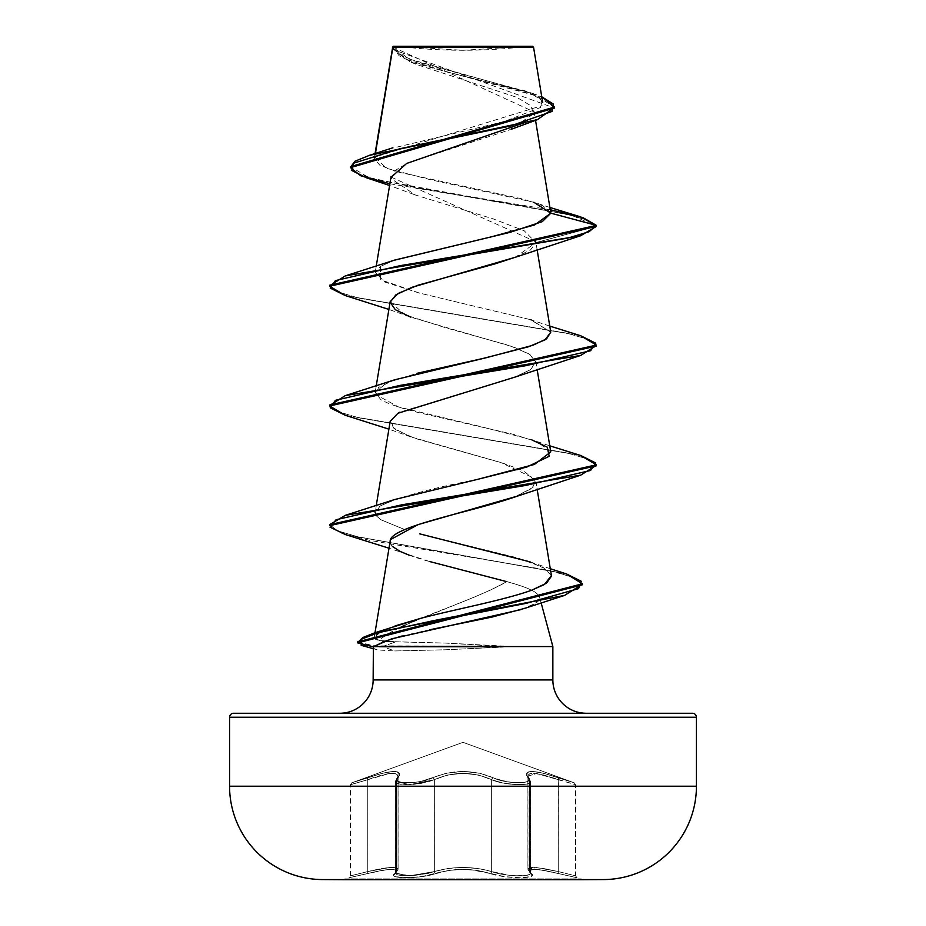 <?xml version="1.0" encoding="UTF-8"?>
<svg xmlns="http://www.w3.org/2000/svg" width="926" height="926" viewBox="0 0 926 926"><rect width="100%" height="100%" fill="white"/><g stroke="black" fill="none" stroke-linecap="round" stroke-linejoin="round"><path stroke-width="0.69" stroke-dasharray="4.63 3.47" d="M344.819 878.878L581.181 878.878L344.819 878.878M344.819 879.7L581.181 879.7L344.819 879.7A23343.58 23343.58 0 0 1 322.375 879.573L603.625 879.573L322.375 879.573M367.772 871.563C345.282 877.165 345.271 877.165 367.749 871.563C345.271 877.165 345.282 877.165 367.772 871.563L389.522 867.546L395.911 867.639L398.099 869.259C396.71 866.273 386.605 867.037 367.772 871.563L367.819 873.496L348.963 877.767L367.819 873.496L367.772 779.704L367.772 871.563L364.265 872.477L367.749 871.563C386.57 867.049 396.664 866.285 398.041 869.271L396.386 871.563A2.002 1.864 50.3 0 1 394.835 873.496A2.002 1.864 -129.7 0 0 396.386 871.563L398.041 869.271L398.041 776.173L396.386 779.715L396.386 871.563L395.448 873.125L409.732 875.776L434.34 871.563A2.002 1.412 -109.1 0 0 435.938 873.496C420.288 879.098 386.049 879.11 394.835 873.496C399.222 868.079 390.216 868.079 367.796 873.496L348.963 877.767L381.408 870.498L391.536 869.317L396.259 870.498L396.316 871.829L393.863 875.302L395.668 876.679L400.067 877.512L414.003 877.443L429.606 875.244L448.161 870.509L462.988 869.34L477.828 870.509L504.624 876.679L520.435 877.767L530.552 876.586L532.149 875.244L529.684 871.829L529.741 870.498L534.452 869.317L544.581 870.498L577.037 877.767L558.204 873.496L558.228 779.704L536.559 773.488L527.901 776.15L529.556 779.704L529.556 871.563L530.505 873.125L530.505 781.521L529.556 779.704L530.505 781.521C531.871 786.44 503.64 785.317 491.637 779.715L491.66 871.563L509.682 875.313L516.268 875.776L526.686 875.302L529.568 874.41L530.552 873.137L530.552 781.532L529.579 783.014L526.686 784.079L516.222 784.623L502.934 783.014L491.66 779.704A2.002 1.377 115.6 0 1 493.303 777.828L479.714 773.222L463.035 771.37L446.32 773.222L420.89 781.44L413.968 782.458L402.034 782.458L398.458 781.44L397.069 779.854L399.442 775.282L399.326 773.21L397.509 771.833L393.978 771.346L382.635 773.198L351.764 782.806L463 742.328L574.236 782.806L543.4 773.21L532.056 771.346L528.514 771.821L526.674 773.198L526.547 775.27L528.931 779.854L527.542 781.44L523.989 782.458L512.066 782.458L498.651 779.854L493.303 777.828L505.133 781.44L512.055 782.458L524 782.458L527.577 781.451L528.977 779.854L526.616 775.293L526.732 773.222L528.561 771.856L532.08 771.37L543.412 773.222L574.236 782.806L463 742.328L351.764 782.806L382.554 773.222L393.886 771.37L397.416 771.844L399.268 773.222L399.395 775.282L397.022 779.854L398.423 781.44L401.977 782.458L413.91 782.458L420.844 781.44L446.263 773.21L462.965 771.346L479.691 773.198L493.326 777.817C506.302 784.357 535.587 784.345 528.098 777.817A2.002 1.817 138.9 0 1 529.556 779.704A2.002 1.817 -41.1 0 0 528.098 777.817C523.468 769.437 533.573 769.437 558.436 777.817L558.228 779.704L558.436 777.817L574.236 782.806L558.447 777.828L558.251 871.563L575.544 875.834L575.544 784.692L543.99 775.097L533.202 773.222L529.857 773.708L528.144 775.085L528.063 777.169L529.556 779.704L529.556 871.563L528.063 869.896L528.156 868.565L529.869 867.697L533.179 867.384L543.851 868.553L558.228 871.563L558.228 779.704L575.544 784.692L575.544 875.834L558.228 871.563L536.467 867.546L527.901 869.259L530.505 873.125C531.721 877.304 503.941 876.413 491.637 871.563L491.637 779.715C503.628 785.306 531.883 786.452 530.552 781.532L527.959 776.173L536.571 773.499L558.251 779.715L558.447 777.828C533.584 769.46 523.491 769.46 528.144 777.828A2.002 1.817 -41 0 1 529.614 779.715A2.002 1.817 139 0 0 528.144 777.828C535.61 784.357 506.279 784.345 493.326 777.817A2.002 1.377 115.6 0 0 491.66 779.704A2.002 1.377 -64.4 0 1 493.326 777.817C473.059 769.437 452.837 769.437 432.673 777.817A2.002 1.377 64.4 0 1 434.34 779.704C453.393 771.312 472.503 771.312 491.66 779.704C472.596 771.335 453.497 771.335 434.363 779.715A2.002 1.377 -115.6 0 0 432.673 777.817C419.686 784.345 390.378 784.345 397.856 777.828A2.002 1.817 -139 0 0 396.386 779.715L395.448 781.521L409.778 784.623L434.34 779.704L409.824 784.623L395.495 781.521L398.099 776.15L398.099 869.259L396.444 871.563L396.444 779.704L398.099 776.15C396.641 771.52 386.536 772.701 367.772 779.704C345.34 786.232 345.34 786.232 367.749 779.715L389.371 773.511L395.842 773.65L398.041 776.173L398.041 869.271L395.853 867.662L389.499 867.558L367.749 871.563L367.749 779.715C386.455 772.724 396.548 771.555 398.041 776.173L396.386 779.715A2.002 1.817 41 0 1 397.856 777.828C402.463 769.46 392.358 769.46 367.553 777.828L367.749 779.715L367.553 777.828L351.764 782.806L367.564 777.817L367.772 779.704C345.34 786.232 345.34 786.232 367.749 779.715L350.456 784.692L367.772 779.704L367.564 777.817C392.474 769.437 402.59 769.437 397.902 777.817A2.002 1.817 41.1 0 0 396.444 779.704A2.002 1.817 -138.9 0 1 397.902 777.817C390.413 784.345 419.733 784.345 432.697 777.828A2.002 1.377 -115.6 0 1 434.363 779.715A2.002 1.377 64.4 0 0 432.697 777.828C452.953 769.46 473.151 769.46 493.303 777.828A2.002 1.377 -64.4 0 0 491.637 779.715L502.922 783.026L516.21 784.623L526.663 784.067L529.533 783.014L530.505 781.521L530.251 873.102A2.002 1.864 -50.3 0 1 529.614 871.563L529.614 779.715L528.133 777.192L528.202 775.12L529.892 773.742L533.226 773.245L544.002 775.108L558.251 779.715L558.251 871.563L543.909 868.576L533.249 867.407L529.938 867.708L528.214 868.576L528.121 869.908L529.614 871.563L529.614 779.715L530.552 781.532L530.552 873.137L527.959 869.271L536.536 867.569L558.251 871.563L575.544 875.834L558.228 871.563L558.181 873.496L558.251 871.563L558.204 873.496L577.037 877.767L558.204 873.496C535.807 868.079 526.79 868.079 531.165 873.496A2.002 1.864 -50.3 0 1 530.239 873.102A2.002 1.864 129.7 0 0 531.165 873.496C539.951 879.098 505.746 879.098 490.062 873.496A2.002 1.412 109.1 0 0 491.66 871.563L478.707 868.565L463.012 867.384L447.304 868.553L434.34 871.563L434.34 779.704L447.154 775.097L462.965 773.222L478.811 775.085L491.66 779.704L491.66 871.563L491.637 779.715L478.835 775.12L463.035 773.245L447.212 775.108L428.495 781.729L413.841 784.345L400.842 784.345L396.976 783.327L395.46 781.741L395.634 780.768L396.386 779.715L396.386 871.563L395.471 873.322L396.999 874.676L400.889 875.533L413.841 875.533L428.46 873.311L434.34 871.563L434.34 779.704L434.363 871.563L428.472 873.322L413.841 875.533L400.9 875.533L397.022 874.676L395.506 873.311L396.444 871.563L396.444 779.704L395.506 781.729L397.011 783.327L406.757 784.692L421.446 783.327L434.363 779.715L434.363 871.563L447.316 868.576L462.988 867.407L478.673 868.576L491.637 871.563A2.002 1.412 109.1 0 1 490.039 873.496C505.7 879.098 539.927 879.098 531.119 873.496A2.002 1.864 129.7 0 1 529.556 871.563A2.002 1.864 -50.3 0 0 531.119 873.496C526.697 868.067 535.726 868.067 558.181 873.496L539.025 869.641L531.408 869.641L529.811 870.509L529.741 871.841L532.184 875.302L530.355 876.679L519.59 877.767L504.022 876.586L490.062 873.496C472.04 868.067 453.995 868.067 435.938 873.496A2.002 1.412 70.9 0 1 434.34 871.563C453.462 866.134 472.573 866.134 491.66 871.563C503.975 876.424 531.767 877.304 530.552 873.137L529.614 871.563A2.002 1.864 129.7 0 0 530.239 873.102L527.959 869.271L527.959 776.173L530.552 781.521M398.064 46.3L463 50.27L527.936 46.3L398.064 46.3L527.936 46.3A533.573 533.573 0 0 1 398.064 46.3L532.577 46.3L398.064 46.3M586.204 713.263L583.831 713.263L586.204 713.263A33.348 33.348 0 0 1 552.857 679.915L373.143 679.915A33.348 33.348 0 0 1 339.796 713.263L586.204 713.263L339.796 713.263M405.021 625.108L473.799 597.316L491.509 589.596L506.823 581.667C517.495 584.619 525.216 587.211 529.95 589.411C536.038 592.27 539.245 594.793 539.569 596.981L541.131 602.826L539.569 596.981C540.367 598.983 538.793 601.263 534.846 603.821L524.579 608.394M552.857 646.568L503.188 646.568L552.857 646.568M357.656 641.892L374.15 645.862L503.744 646.07L446.008 643.107L385.783 641.475L379.081 640.422C383.48 636.417 391.038 631.821 401.734 626.647M392.74 46.995L534.07 111.884M391.235 177.179L535.807 241.698L537.103 249.569M392.798 46.925L399.025 55.687L416.445 64.426L516.858 97.357L530.552 105.576L533.851 113.748L509.092 130.103L408.378 162.663L394.661 170.766L391.466 178.88L415.461 195.039L493.107 218.849L524.185 230.736L535.876 242.589L515.643 257.139M390.182 301.633L404.836 314.771L446.089 327.92L509.474 345.548L528.619 353.732L535.818 361.487L530.448 369.705L514.196 377.391L399.963 412.151M390.182 421.353L395.784 429.745L414.709 438.299L502.887 463.139L523.607 470.813L535.818 481.207L531.709 488.5L515.261 496.718M390.703 539.476L390.182 541.062M390.159 541.259L390.54 543.909L392.369 546.409L400.148 551.445C407.324 554.801 417.117 558.158 429.514 561.503L506.823 581.667C469.459 602.907 397.752 622.55 379.081 640.422L374.254 637.331L380.598 632.111L395.089 625.907M420.913 618.279C457.143 608.914 506.29 599.562 531.628 590.232M551.421 575.555L543.215 567.453L517.333 557.811L419.663 533.851M375.18 512.703C373.884 512.495 375.528 510.272 380.111 506.047L375.18 512.703L376.674 516.152L380.76 519.694L404.755 529.603L380.76 519.694L376.674 516.152L375.273 513.421L376.234 505.665M394.731 499.508L380.111 506.047C398.608 497.169 431.007 488.303 477.307 479.425M550.773 451.923L537.612 442.026L513.791 434.433L419.709 412.857C401.34 408.424 388.33 403.979 380.702 399.546L375.227 392.068L387.114 382.704L416.989 373.328M550.773 332.202L530.563 319.678L419.42 293.079L384.66 281.979L375.227 272.348L380.378 266.445L394.152 260.264M550.785 212.552L542.833 205.757L522.82 199.021L397.995 172.039L379.88 165.291L374.254 158.589L375.447 153.45M533.862 202.273L430.104 179.644L386.536 168.312L374.856 157.061L542.092 105.599L540.147 98.677L527.102 91.651L418.922 62.47L400.194 54.877L392.485 47.527L405.472 59.032L441.714 70.526L532.913 93.514L541.756 96.79L448.323 72.193L407.486 59.889L392.485 47.596L392.485 48.592L410.368 62.042L537.647 96.177L554.477 107.555M405.646 47.18L519.567 47.261M515.169 257.324L530.505 249.962L535.876 242.589L596.39 226.372L587.628 220.295L566.712 214.219L366.36 177.757M392.543 49.356L554.512 108.053M389.881 183.765L518.051 205.074L572.905 215.723L596.39 226.372L535.876 242.589M550.322 209.774L418.39 188.209L368.525 177.433L350.479 166.657L350.479 167.652M374.856 157.061L390.309 148.692L504.01 121.595L540.529 107.509L541.652 100.321L530.424 93.005L409.211 59.044L392.774 47.145L533.561 47.284M350.514 167.155L357.471 173.336L376.002 179.517L440.429 191.89L579.815 216.638M373.143 647.32L374.544 648.894L378.722 650.017L394.835 650.955L445.279 649.786L503.188 647.066L445.279 649.786L394.835 650.955L383.827 647.066L373.247 646.823M552.857 679.915L373.143 679.915M429.641 629.773L402.231 635.942M382.554 641.938L373.375 646.568M233.56 713.263L692.44 713.263L233.56 713.263M583.831 713.263L342.169 713.263L583.831 713.263M696.433 717.256L229.567 717.256L696.433 717.256M696.433 786.209L229.567 786.209L696.433 786.209M520.921 609.621L535.471 603.382L539.569 596.981C537.474 591.992 526.558 586.887 506.823 581.667M429.514 561.503L389.001 548.215M392.369 546.409L390.309 543.273M515.169 496.764L533.052 487.365L534.638 478.51L500.665 462.444L410.831 436.898L393.828 428.275L390.17 421.423M515.169 377.044L530.667 369.555L535.876 362.078L529.985 354.6L513.895 347.111L410.843 317.178L388.897 309.423M345.294 295.568L566.504 333.094L588.103 339.344L596.344 345.595M345.282 415.288L566.504 452.814L588.103 459.065L596.344 465.315M345.502 534.591L555.403 571.874L574.953 578.09L582.327 584.294M361.152 645.329L383.827 647.066L503.188 647.066L383.827 647.066L383.827 646.07L374.15 645.862L357.76 642.378M329.61 285.243L336.867 291.551L357.853 297.871L580.671 335.756M329.61 404.963L336.867 411.271L357.853 417.591L580.671 455.476M329.61 524.683L337.55 530.83L358.57 536.987L566.457 573.935L358.582 536.999L337.55 530.841L329.61 524.683M582.373 584.804L573.391 577.407L547.451 570.022L370.041 540.46L340.803 533.063L329.61 525.679M596.39 465.813L589.133 459.504L568.147 453.184L345.329 415.299M596.39 346.092L589.133 339.784L568.147 333.464L345.329 295.579M394.731 260.067L380.378 266.445L380.655 279.802L419.686 293.137L530.563 319.678M549.766 326.091L531.258 319.921L550.762 332.11M394.731 379.787L378.653 387.369L375.505 394.441L398.782 407.058L479.008 426.168L531.269 439.642L549.766 445.811M550.299 568.738L530.066 561.862L545.808 569.004L551.479 576.134M395.205 625.872L380.598 632.111C372.669 636.243 372.159 639.021 379.081 640.422L395.796 641.834L383.827 646.07L395.796 641.834L446.008 643.107L503.188 646.568M580.706 455.488L359.496 417.962L337.897 411.711L329.656 405.461M580.706 335.768L359.496 298.241L337.897 291.991L329.656 285.74M503.744 646.07L383.827 646.07M528.144 775.085L528.063 777.169M528.063 869.896L528.156 868.565M528.133 777.192L528.202 775.12M528.214 868.576L528.121 869.908M395.622 872.489L395.471 873.322M395.46 781.741L395.634 780.768M364.265 872.477L350.456 875.834L364.242 872.489M367.749 871.563L367.749 779.715M398.099 869.259L398.099 776.15L395.495 781.521L395.495 873.125L398.099 869.259L395.796 873.102A2.002 1.864 50.3 0 0 396.444 871.563A2.002 1.864 -129.7 0 1 394.881 873.496A2.002 1.864 50.3 0 0 395.807 873.091L395.448 873.125M395.333 773.465L389.001 773.546L369.705 779.021M395.506 873.311L395.668 872.477M395.68 780.757L395.506 781.729M491.637 871.563C472.526 866.146 453.439 866.146 434.363 871.563A2.002 1.412 70.9 0 0 435.961 873.496C453.971 868.079 471.994 868.079 490.039 873.496A2.002 1.412 -70.9 0 0 491.637 871.563A2.002 1.412 -70.9 0 1 490.062 873.496L470.639 869.63L455.395 869.63L441.575 871.829L421.353 876.679L405.542 877.767L395.414 876.598L393.805 875.244L396.259 871.841L396.201 870.509L394.603 869.641L386.999 869.641L367.796 873.496C390.263 868.067 399.28 868.067 394.881 873.496C386.073 879.098 420.265 879.11 435.961 873.496A2.002 1.412 -109.1 0 1 434.363 871.563L409.743 875.776L395.414 873.484L398.041 869.271M375.065 153.566L374.231 158.612M534.013 111.143L535.529 120.299M376.234 266.237L375.227 272.348M376.234 385.957L375.227 392.068M535.818 361.487L537.103 369.277M535.818 481.207L537.103 488.997M375.03 632.701L374.254 637.331M415.739 64.149L410.368 62.042M413.864 194.414L389.591 185.501M522.727 90.053L532.913 93.514M549.94 207.47L534.047 202.331M376.199 649.485L373.143 648.64M410.831 436.898L388.897 429.143M530.552 873.125L527.901 869.259L527.901 776.15L530.505 781.521M574.236 782.806L575.544 784.692M398.041 776.173L395.448 781.521L395.448 873.137M351.764 782.806L350.456 784.692L350.456 875.834L348.963 877.767M575.544 875.834L577.037 877.767"/><path stroke-width="1.39" d="M322.375 879.573A93.376 93.376 0 0 1 229.567 786.209L229.567 717.256A4.005 4.005 0 0 1 233.56 713.263L692.44 713.263A4.005 4.005 0 0 1 696.433 717.256A4.005 4.005 0 0 0 692.44 713.263L233.56 713.263A4.005 4.005 0 0 0 229.567 717.256L696.433 717.256L696.433 786.209L696.433 717.256L229.567 717.256L229.567 786.209L696.433 786.209A93.376 93.376 0 0 1 603.625 879.573L322.375 879.573L603.625 879.573A93.376 93.376 0 0 0 696.433 786.209L229.567 786.209A93.376 93.376 0 0 0 322.375 879.573A23343.58 23343.58 0 0 0 344.819 879.7L581.181 879.7A23343.58 23343.58 0 0 0 603.625 879.573A23343.58 23343.58 0 0 1 581.181 879.7L344.819 879.7M375.447 153.45L392.855 47.423L533.561 47.284L532.577 46.3L393.423 46.3L392.855 47.423L393.423 46.3L532.577 46.3L533.561 47.284L392.774 46.948M339.796 713.263A33.348 33.348 0 0 0 373.143 679.915L373.375 646.568L552.857 646.568L541.131 602.826L552.857 646.568L373.375 646.568L373.143 679.915L552.857 679.915L552.857 646.568L552.857 679.915A33.348 33.348 0 0 0 586.204 713.263M401.166 626.925L405.021 625.108M526.049 122.116L406.653 163.451L391.235 177.179M515.643 257.139L494.762 263.933L417.823 285.266L398.111 293.449L390.182 301.633L376.234 385.957M399.963 412.151L397.949 413.251L390.182 421.353L376.234 505.665M515.261 496.718L418.066 524.614L390.703 539.476M357.76 642.378L362.818 637.539L375.007 632.713L390.159 541.259C389.117 527.044 467.26 512.819 510.029 498.593L580.706 475.154L401.548 504.867L336.057 519.729L330.015 527.16L345.502 534.591L389.001 548.215M395.089 625.907L420.913 618.279L375.007 632.713L526.327 603.324L578.565 588.635L581.331 581.285L566.492 573.946L582.373 583.797L357.656 641.892L357.656 642.887L582.373 584.804L582.373 583.797M551.479 576.134L546.525 583.183L531.628 590.232L544.43 584.503L551.421 575.555L537.103 488.997M419.663 533.851L530.066 561.862M531.269 439.642L547.266 447.165L549.187 456.298L526.79 467.051L477.307 479.425L534.383 464.458L550.773 451.923L537.103 369.277M416.989 373.328L483.164 358.408L528.549 346.764L545.032 339.854L550.773 332.202L537.103 249.569M394.152 260.264L491.88 236.709L534.591 224.937L550.831 213.177L535.529 120.299M392.855 47.423L376.257 148.473M392.809 47.145L405.646 47.18M519.567 47.261L533.561 47.284L542.717 102.578M389.591 185.501L366.36 177.757L351.741 170.488L353.489 163.231L400.02 148.704L537.393 119.651L554.477 107.555M392.508 48.187L392.682 47.191L392.508 48.187M392.485 47.527L392.543 49.356M350.479 167.652L350.479 166.657L554.512 107.057L554.512 108.053L350.479 167.652L360.619 175.709L389.881 183.765M345.329 295.579L329.61 286.238L596.39 226.372L596.39 225.377L582.836 217.575L550.322 209.774M554.512 107.057L541.756 96.79L553.412 104.106L552.058 111.421L510.203 126.063L369.439 155.336L354.959 161.24L350.514 167.155M549.94 207.47L579.815 216.638L596.39 225.377L550.831 213.177L533.862 202.273M524.579 608.394L492.1 617.052L429.641 629.773M402.231 635.942L382.554 641.938M373.143 679.915L552.857 679.915M373.375 646.568L391.883 638.778L520.921 609.621M506.823 581.667L429.514 561.503M409.292 555.218L400.148 551.445L392.369 546.409M390.309 543.273L390.159 541.259M390.17 421.423L397.949 413.251L515.169 377.044L580.706 355.434L400.252 385.355L335.397 400.321L330.235 407.81L345.282 415.288L388.897 429.143M410.843 317.178L395.333 309.701L390.124 302.223L396.015 294.734L412.105 287.257L515.169 257.324L580.706 235.713L400.252 265.635L335.397 280.601L330.235 288.09L345.294 295.568L388.897 309.423M329.656 285.74L345.282 275.913L568.136 238.017L589.133 231.697L596.39 225.377L596.39 226.372L580.706 235.713M596.344 345.595L580.706 355.434M596.344 465.315L580.706 475.154M582.327 584.294L564.605 595.395L434.85 620.362L377.75 632.84L361.765 639.079L361.152 645.329L373.143 648.64M345.282 275.913L394.731 260.067L510.052 232.333L542.231 221.673L550.831 213.177L596.39 225.377L329.61 285.243L329.61 286.238M580.671 335.756L596.39 345.097L329.61 404.963L329.61 405.958L596.39 346.092L596.39 345.097M580.671 455.476L596.39 464.817L329.61 524.683L345.282 515.342L525.748 485.421L590.603 470.454L595.765 462.965L580.706 455.488L549.766 445.811M373.247 646.823L357.656 642.887M329.61 524.683L329.61 525.679L596.39 465.813L596.39 464.817M345.329 415.299L329.61 405.958M530.563 319.678L531.258 319.921M550.762 332.11L546.606 338.823L532.797 345.317L486.451 357.668L394.731 379.787L345.294 395.622L525.748 365.701L590.603 350.734L595.765 343.245L580.706 335.768L549.766 326.091M477.307 479.425L394.731 499.508L345.282 515.342M531.628 590.232C503.964 600.21 454.087 609.563 420.913 618.279M329.656 405.461L345.294 395.622M392.682 47.122L375.065 153.566M391.096 176.415L376.234 266.237M511.198 129.281L537.393 119.651M392.751 147.847L369.439 155.336M524.162 608.544L564.605 595.395M550.299 568.738L566.492 573.946"/></g></svg>
